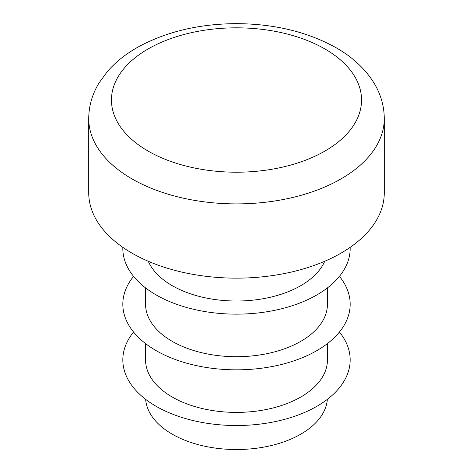 <?xml version="1.0" encoding="UTF-8"?>
<svg xmlns="http://www.w3.org/2000/svg" width="473" height="473" viewBox="0 0 473 473"><rect width="100%" height="100%" fill="white"/><g stroke="black" fill="none" stroke-linecap="round" stroke-linejoin="round"><path stroke-width="0.71" d="M145.56 343.581L145.56 359.894A90.94 52.503 0 0 0 172.196 397.018A90.94 52.503 0 0 0 271.301 408.4A90.94 52.503 0 0 0 327.44 359.894L327.44 343.581M133.563 332.052A113.674 65.629 0 0 0 156.12 406.301A113.674 65.629 0 0 0 301.786 413.621A113.674 65.629 0 0 0 339.437 332.052M145.649 399.342A90.94 52.503 0 0 0 172.196 434.149A90.94 52.503 0 0 0 269.439 445.962A90.94 52.503 0 0 0 327.351 399.342M148.286 261.279A90.94 52.503 0 0 0 172.196 285.645A90.94 52.503 0 0 0 260.753 299.119A90.94 52.503 0 0 0 324.715 261.279M145.56 287.897L145.56 304.204A90.94 52.503 0 0 0 172.196 341.335A90.94 52.503 0 0 0 271.301 352.71A90.94 52.503 0 0 0 327.44 304.204L327.44 287.897M88.723 118.575L88.723 192.83A147.777 85.317 0 0 0 132.008 253.156A147.777 85.317 0 0 0 293.053 271.65A147.777 85.317 0 0 0 384.277 192.83L384.277 118.575A147.777 85.317 180 0 1 293.053 197.401A147.777 85.317 180 0 1 132.008 178.906A147.777 85.317 180 0 1 88.723 118.575C88.823 105.881 92.306 93.938 99.164 82.734L107.537 71.334C116.116 61.555 126.799 53.183 139.6 46.218C167.383 31.466 199.429 23.94 235.725 23.65C274.038 23.739 307.556 31.803 336.285 47.838C352.604 57.18 365.126 68.816 373.836 82.734C380.694 93.938 384.177 105.881 384.277 118.575M122.844 247.355A113.674 65.629 0 0 0 156.12 294.921A113.674 65.629 0 0 0 280.927 308.928A113.674 65.629 0 0 0 350.156 247.355M133.563 276.362A113.674 65.629 0 0 0 156.12 350.611A113.674 65.629 0 0 0 301.786 357.931A113.674 65.629 0 0 0 339.437 276.362M324.916 48.967A125.043 72.192 180 0 1 268.865 169.748A125.043 72.192 180 0 1 115.719 81.326A125.043 72.192 180 0 1 324.916 48.967"/></g></svg>
